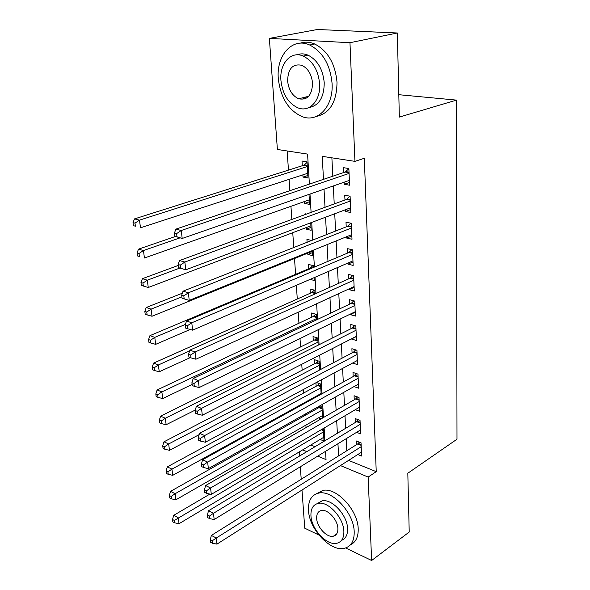 <?xml version="1.0" encoding="UTF-8"?>
<svg xmlns="http://www.w3.org/2000/svg" width="590" height="590" viewBox="0 0 590 590"><rect width="100%" height="100%" fill="white"/><g stroke="black" fill="none" stroke-linecap="round" stroke-linejoin="round"><path stroke-width="0.89" d="M304.005 99.142L302.5 97.822M318.925 535.042L304.75 528.198L301.992 490.025M301.217 479.242L300.31 466.786M299.536 456.033L299.241 451.925M287.153 150.966L288.466 170.119M289.1 179.353L289.874 190.695M290.944 206.308L291.844 219.443M292.751 232.696L293.761 247.535M294.513 258.516L295.597 274.306M296.35 285.331L297.286 299.019M298.193 312.243L298.938 323.224M299.993 338.557L300.568 346.95M301.748 364.288L302.154 370.195M303.474 389.466L303.717 392.984M304.381 402.719L304.433 403.486M305.163 414.099L305.244 415.331M305.915 425.102L306.085 427.558M309.389 184.109L307.574 154.101L277.389 149.469L269.365 38.394L349.973 42.709L354.937 161.365L322.229 156.343L323.49 179.353M349.973 42.709L397.343 32.988L317.339 29.5L269.365 38.394M344.14 182.199L344.236 184.279L349.605 185.216L348.86 168.534L343.469 167.671L343.69 172.538M345.423 209.745L345.504 211.486L350.814 212.533L350.091 196.212L344.744 195.231L344.966 199.995M346.677 236.686L346.743 238.094L352.001 239.252L351.293 223.286L345.998 222.201L346.219 226.855M347.901 263.052L347.953 264.143L353.159 265.404L352.466 249.784L347.23 248.582L347.436 253.147M349.103 288.857L349.132 289.646L354.295 291.003L353.617 275.707L348.425 274.409L348.638 278.871M350.276 314.116L350.298 314.61L355.409 316.063L354.745 301.092L349.605 299.698L349.804 304.064M351.426 338.844L356.493 340.6L355.844 325.938L350.755 324.456L350.954 328.733M352.606 363.034L357.562 364.642L356.928 350.276L351.883 348.705L352.075 352.894M353.985 386.598L358.609 388.191L357.983 374.119L352.99 372.46L353.174 376.568M355.305 409.696L359.627 411.26L359.015 397.476L354.066 395.735L354.258 399.762M356.574 432.33L360.63 433.879L360.033 420.36L355.128 418.546L355.313 422.492M317.464 407.174L317.538 408.391M315.93 382.763L316.151 386.251M319.684 369.967L319.153 361.235L314.477 359.679L314.728 363.676M318.18 345.172L317.745 338.048L313.032 336.58L313.283 340.651M316.638 319.832L316.306 314.404L311.55 313.01L311.808 317.169M315.06 293.945L314.839 290.265L310.038 288.967L310.303 293.208M313.452 267.477L313.342 265.64L308.496 264.431L308.769 268.76M312.545 252.572L307.869 254.474L307.788 253.14M311.682 240.469L306.925 239.378L307.102 242.269M311.019 227.416L306.284 229.215L306.188 227.6M306.534 214.059L305.318 213.809L305.362 214.494M309.455 201.736L304.669 203.432L304.543 201.507M310.834 445.007L315.031 446.719M320.112 439.469L324.013 441.025L323.254 428.547M322.612 418.022L321.897 406.252L320.208 405.625M321.189 418.841L318.556 417.838M321.167 394.245L320.54 383.965L316.402 382.512M317.811 396.104L316.948 395.787M314.89 304.573L315.724 304.809L315.687 304.204M310.104 279.387L314.241 280.479L314.072 277.676M307.869 254.474L312.73 255.647L312.42 250.544M306.284 229.215L311.188 230.292L310.731 222.791M304.669 203.432L309.617 204.406L309.005 194.405M302.869 174.861L303.009 177.096L308.01 177.966L307.029 161.83L302.006 161.026L302.301 165.738M348.572 460.392L376.236 471.661L364.31 158.275L354.937 161.365M331.882 157.825L332.819 176.203M333.313 185.961L334.228 203.926M334.729 213.764L335.607 231.037M336.116 240.963L336.956 257.565M337.465 267.565L338.276 283.524M338.793 293.591L339.575 308.931M340.091 319.065L340.836 333.807M341.359 344L342.075 358.167M342.598 368.418L343.292 382.025M343.815 392.328L344.479 405.404M345.01 415.751L345.644 428.303M346.175 438.702L346.787 450.753M357.798 454.521L361.618 456.048L361.028 442.802L356.168 440.907L356.345 444.779M397.343 32.988L399.342 117.093L456.476 100.108L398.81 94.702M456.476 100.108L456.992 439.218L407.815 473.239L409.217 532.025L371.634 560.5L345.651 547.955M376.236 471.661L368.145 477.067L371.634 560.5M340.43 465.569L368.145 477.067M324.028 189.184L325.016 207.297M325.555 217.216L326.506 234.621M327.059 244.621L327.974 261.355M328.519 271.43L329.404 287.507M329.957 297.648L330.798 313.098M331.359 323.305L332.17 338.151M332.731 348.417L333.512 362.68M334.08 373.005L334.825 386.701M335.393 397.07L336.116 410.227M336.683 420.648L337.377 433.281M337.945 443.739L338.608 455.871M317.7 456.136L326.034 459.595L325.54 451.335M324.898 440.782L324.131 428.03M323.49 417.514L322.693 404.224M322.059 393.751L321.218 379.916M320.591 369.495L319.721 355.084M319.094 344.715L318.187 329.714M317.56 319.397L316.616 303.776M315.997 293.525L315.016 277.263M314.404 267.078L313.379 250.153M312.766 240.042L311.704 222.43M311.1 212.393L309.986 194.058M302.648 449.897L306.844 451.638M307.855 175.51L303.009 177.096M356.316 336.558L351.433 339.066M355.239 312.206L350.298 314.61M354.133 287.345L349.132 289.646M353.004 261.953L347.953 264.143M351.854 236.022L346.743 238.094M350.681 209.524L345.504 211.486M349.479 182.45L344.236 184.279M361.139 445.332L357.651 443.968L211.375 535.41L216.279 538.021L361.198 446.682M212.208 540.838L210.246 539.784L210.527 542.217L212.489 543.279L212.208 540.838L216.279 538.021L216.972 544.12L361.449 452.198M357.651 443.968L359.325 442.139M211.375 535.41L210.246 539.784M212.489 543.279L216.972 544.12M209.929 494.073L173.718 515.336L178.276 517.762L179.05 523.691L323.785 437.271M323.453 431.895L174.338 520.469L172.516 519.488L172.833 521.862L174.655 522.843L174.338 520.469M179.05 523.691L174.655 522.843M172.516 519.488L173.718 515.336M308.496 510.409C309.175 529.355 331.064 552.513 344.87 548.184C351.264 546.237 354.369 540.735 354.199 531.693C353.934 512.902 332.31 489.707 318.784 493.085C311.513 494.84 308.083 500.608 308.496 510.409M350.504 544.74C355.829 542.24 358.396 536.937 358.204 528.839C357.975 510.099 336.396 487.03 322.855 490.438L316.631 493.668M317.221 503.631L321.993 500.895C331.75 498.373 347.348 515.063 347.584 528.611C347.746 534.783 345.725 538.7 341.529 540.344M310.952 515.778C311.424 529.444 327.185 546.2 337.082 543.206C341.765 541.827 344.029 537.837 343.867 531.236C343.601 517.651 327.981 500.873 318.231 503.381C313.091 504.649 310.665 508.787 310.952 515.778M337.878 528.419C337.679 519.657 327.598 508.853 321.299 510.52C318.04 511.353 316.498 514.001 316.668 518.462C316.948 527.261 327.089 538.058 333.446 536.185C336.514 535.307 337.996 532.726 337.878 528.419M278.31 78.654C280.626 98.028 288.702 110.736 302.545 116.791C318.069 122.705 333.564 106.289 332.074 83.463C330.26 64.767 322.804 51.95 309.706 45.01C292.411 36.868 276.105 55.563 278.31 78.654M316.388 116.414C329.884 113.361 336.757 101.974 337.015 82.268C335.238 63.654 327.819 50.902 314.743 44.007C309.721 41.883 304.868 41.602 300.185 43.181M297.021 54.826C300.509 53.454 304.145 53.55 307.936 55.106C317.442 60.01 322.878 69.229 324.235 82.762C324.08 97.453 318.932 105.735 308.776 107.616M280.921 80.358C282.566 94.297 288.34 103.501 298.245 107.977C309.603 112.469 320.812 100.403 319.64 83.868C318.253 70.276 312.796 61.013 303.282 56.08C291.003 50.43 279.372 63.683 280.921 80.358M312.56 83.227C311.631 74.428 308.083 68.462 301.903 65.335C292.758 63.425 287.994 68.639 287.61 80.963C288.643 89.909 292.33 95.846 298.665 98.781C307.405 100.447 312.036 95.263 312.56 83.227M304.418 97.35L306.018 98.368M360.151 423.015L356.626 421.702L208.513 510.763L213.462 513.293L360.21 424.321M209.347 516.132L207.363 515.107L207.658 517.6L209.634 518.625L209.347 516.132L213.462 513.293L214.177 519.525L360.461 429.955M356.626 421.702L358.418 419.763M208.513 510.763L207.363 515.107M209.634 518.625L214.177 519.525M359.14 400.249L355.586 398.995L205.593 485.548L210.586 487.982L359.199 401.51M206.412 490.843L204.42 489.862L204.715 492.414L206.707 493.402L206.412 490.843L210.586 487.982L211.309 494.361L359.45 407.255M355.586 398.995L357.511 396.945M205.593 485.548L204.42 489.862M206.707 493.402L211.309 494.361M358.108 377.025L354.524 375.823L202.599 459.735L207.636 462.073L358.167 378.242M203.417 464.964L201.404 464.02L201.706 466.631L203.72 467.582L203.417 464.964L207.636 462.073L208.381 468.608L358.425 384.105M354.524 375.823L356.589 373.654M202.599 459.735L201.404 464.02M203.72 467.582L208.381 468.608M357.061 353.322L353.44 352.178L199.531 433.311L204.619 435.545L357.112 354.487M200.342 438.466L198.314 437.559L198.624 440.236L200.652 441.143L200.342 438.466L204.619 435.545L205.379 442.235L357.378 360.468M353.44 352.178L355.659 349.877M199.531 433.311L198.314 437.559M200.652 441.143L205.379 442.235M320.658 405.795L318.866 407.646L170.547 491.367L175.142 493.712L175.931 499.774L322.465 415.589M322.133 410.109L175.142 493.712L171.159 496.441L169.323 495.497L169.647 497.916L171.484 498.867L171.159 496.441M175.931 499.774L171.484 498.867M169.323 495.497L170.547 491.367M319.411 383.566L317.486 385.528L167.309 466.86L171.933 469.124L172.745 475.319L321.122 393.486M320.776 387.896L171.933 469.124L167.907 471.875L166.063 470.96L166.387 473.438L168.239 474.353L167.907 471.875M172.745 475.319L168.239 474.353M166.063 470.96L167.309 466.86M318.15 360.896L316.085 362.975L163.991 441.799L168.659 443.968L169.485 450.31L199.147 434.646M319.404 365.24L168.659 443.968L164.588 446.748L162.722 445.87L163.061 448.407L164.92 449.285L164.588 446.748M169.485 450.31L164.92 449.285M162.722 445.87L163.991 441.799M316.874 337.775L314.654 339.98L160.598 416.171L165.303 418.244L166.151 424.726L195.275 410.043M317.995 342.141L165.303 418.244L161.188 421.046L159.307 420.205L159.647 422.801L161.527 423.642L161.188 421.046M166.151 424.726L161.527 423.642M159.307 420.205L160.598 416.171M355.984 329.124L352.326 328.04L196.396 406.252L201.522 408.376L356.036 330.238M197.2 411.326L195.15 410.463L195.467 413.199L197.517 414.069L197.2 411.326L201.522 408.376L202.304 415.235L356.308 336.344M352.326 328.04L354.715 325.606M196.396 406.252L195.15 410.463M197.517 414.069L202.304 415.235M315.584 314.19L313.194 316.52L157.132 389.946L161.874 391.915L162.744 398.552L192.111 384.451M316.565 318.57L161.874 391.915L157.707 394.74L155.812 393.943L156.166 396.598L158.054 397.402L157.707 394.74M162.744 398.552L158.054 397.402M155.812 393.943L157.132 389.946M354.892 304.418L351.197 303.4L193.181 378.529L198.358 380.543L354.937 305.473M193.977 383.515L191.912 382.704L192.237 385.506L194.302 386.332L193.977 383.515L198.358 380.543L199.155 387.564L355.217 311.712M351.197 303.4L353.771 300.826M193.181 378.529L191.912 382.704M194.302 386.332L199.155 387.564M314.278 290.118L311.704 292.588L153.584 363.108L158.363 364.967L159.248 371.766L190.268 357.629M189.641 350.91L158.363 364.967L154.145 367.821L152.235 367.069L152.596 369.783L154.506 370.542L154.145 367.821M159.248 371.766L154.506 370.542M152.235 367.069L153.584 363.108M353.771 279.188L350.04 278.244L189.884 350.128L195.106 352.024L353.816 280.191M190.673 355.025L188.586 354.258L188.925 357.134L191.005 357.901L190.673 355.025L195.106 352.024L195.932 359.221L354.096 286.563M350.04 278.244L352.82 275.508M189.884 350.128L188.586 354.258M191.005 357.901L195.932 359.221M312.958 265.544L310.185 268.162L149.948 335.629L154.772 337.384L155.679 344.339L190.179 329.478M185.415 324.375L154.772 337.384L150.494 340.26L148.569 339.552L148.938 342.333L150.863 343.048L150.494 340.26M155.679 344.339L150.863 343.048M148.569 339.552L149.948 335.629M352.628 253.412L348.867 252.542L186.514 321.019L191.78 322.782L352.673 254.356M187.288 325.813L185.186 325.097L185.526 328.047L187.635 328.77L187.288 325.813L191.78 322.782L192.62 330.164L352.96 260.869M348.867 252.542L351.861 249.644M186.514 321.019L185.186 325.097M187.635 328.77L192.62 330.164M182.369 293.201L146.224 307.501L151.084 309.131L152.014 316.255L312.464 251.244M181.89 296.851L151.084 309.131L146.763 312.036L144.823 311.373L145.199 314.219L147.139 314.89L146.763 312.036M152.014 316.255L147.139 314.89M144.823 311.373L146.224 307.501M351.463 227.084L347.658 226.287L183.048 291.165L188.365 292.802L351.5 227.969M183.822 295.863L181.691 295.199L182.044 298.223L184.169 298.887L183.822 295.863L188.365 292.802L189.228 300.369L351.795 234.621M347.658 226.287L350.903 223.212M183.048 291.165L181.691 295.199M184.169 298.887L189.228 300.369M178.217 265.441L142.419 278.679L147.316 280.191L148.267 287.492L310.915 225.8M179.803 268.081L147.316 280.191L142.935 283.119L140.981 282.507L141.371 285.427L143.326 286.039L142.935 283.119M148.267 287.492L143.326 286.039M140.981 282.507L142.419 278.679M350.268 200.18L346.426 199.457L179.5 260.559L184.869 262.048L350.305 200.998M180.26 265.139L184.869 262.048L185.754 269.814L178.475 267.631L180.621 268.244L180.26 265.139L178.114 264.534L178.475 267.631M350.608 207.791L185.754 269.814L180.621 268.244M346.426 199.457L349.944 196.19M179.5 260.559L178.114 264.534M175.385 236.487L138.51 249.157L143.451 250.529L144.425 258.014L309.337 199.818M179.957 237.895L143.451 250.529L139.019 253.494L137.042 252.933L137.441 255.927L139.417 256.488L139.019 253.494M139.417 256.488L137.441 255.927M137.042 252.933L138.51 249.157M349.044 172.678L345.172 172.037L175.857 229.149L181.278 230.491L349.081 173.423M176.609 233.611L181.278 230.491L182.185 238.463L174.81 236.251L176.978 236.804L176.609 233.611L174.441 233.065L174.81 236.251M349.391 180.37L182.185 238.463L176.978 236.804M345.172 172.037L348.867 168.681M175.857 229.149L174.441 233.065M307.058 162.427L303.784 165.266L134.505 218.897L139.491 220.136L140.494 227.806L307.722 173.283M307.316 166.557L139.491 220.136L134.999 223.123L133.008 222.622L133.421 225.682L135.405 226.191L134.999 223.123M135.405 226.191L133.421 225.682M133.008 222.622L134.505 218.897M361.11 444.543L358.248 443.429M321.985 429.284L323.327 429.808M321.226 429.734L323.372 430.575M360.114 422.248L357.23 421.172M359.111 399.496L356.198 398.471M358.078 376.287L355.136 375.306M357.031 352.606L354.059 351.67M319.47 407.137L322.007 408.081M318.866 407.646L322.052 408.833M318.099 385.027L320.658 385.934M317.486 385.528L320.702 386.664M316.705 362.489L319.286 363.344M316.085 362.975L319.33 364.06M315.281 339.493L317.885 340.312M314.654 339.98L317.929 341.005M355.954 328.423L352.96 327.546M313.828 316.041L316.454 316.815M313.194 316.52L316.498 317.494M354.863 303.739L351.839 302.913M312.346 292.116L314.994 292.846M311.704 292.588L315.038 293.495M353.742 278.532L350.689 277.765M310.834 267.705L312.132 268.037M310.185 268.162L311.21 268.421M352.599 252.786L349.516 252.078M351.433 226.479L348.321 225.83M350.239 199.604L347.097 199.014M349.022 172.125L345.851 171.609M304.462 164.853L307.235 165.303M303.784 165.266L307.272 165.834M336.669 533.921L333.446 536.185M321.993 500.895L318.231 503.381M318.784 493.085L322.855 490.438M308.681 96.281L298.665 98.781M307.936 55.106L303.282 56.08M309.706 45.01L314.743 44.007M350.268 200.157L346.463 199.45M349.044 172.612L345.275 172M303.894 165.222L307.265 165.775"/></g></svg>
